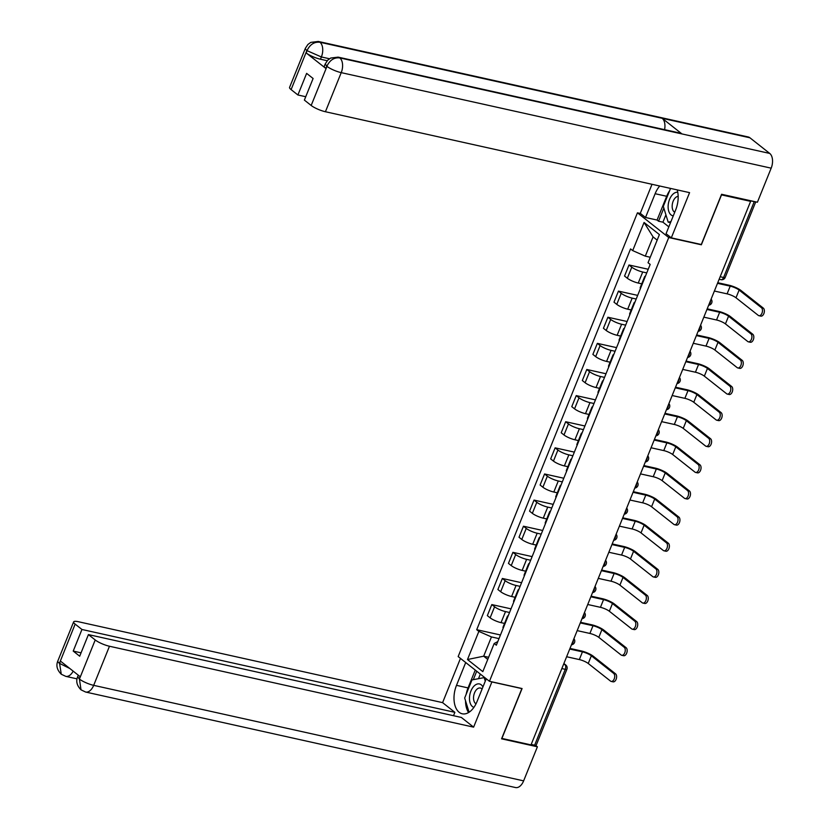 <?xml version="1.0" encoding="UTF-8"?>
<svg xmlns="http://www.w3.org/2000/svg" width="829" height="829" viewBox="0 0 829 829"><rect width="100%" height="100%" fill="white"/><g stroke="black" fill="none" stroke-linecap="round" stroke-linejoin="round"><path stroke-width="1.24" d="M640.465 213.488L637.439 212.825L458.157 656.568L489.452 681.293L668.744 237.54L701.355 244.793L721.51 194.888L750.618 201.354L531.006 744.898L501.908 738.432L522.073 688.536L489.452 681.293M561.844 668.568L565.274 669.335A3.699 0.819 -158 0 0 566.891 669.272L536.239 745.136A3.699 0.819 -158 0 1 534.632 745.188L565.274 669.335A3.699 2.176 -77.5 0 0 564.808 664.537L563.803 663.749M531.202 744.421L534.632 745.188M719.137 279.269L720.961 279.674A3.699 2.176 -77.5 0 0 723.593 277.497L754.235 201.644L749.706 200.639L750.618 201.354M754.235 201.644A3.699 0.819 22 0 0 755.343 201.779M646.755 272.896L642.713 272.005A8.518 1.886 -158 0 1 631.791 267.187L629.004 264.99L624.538 276.047L627.325 278.243A8.518 1.886 22 0 0 638.247 283.052L641.75 283.829M644.931 277.414A8.518 1.886 -158 0 1 644.672 276.596A8.518 1.886 -158 0 1 645.428 276.181M648.226 269.259L629.004 264.99M644.672 276.596L640.206 287.642A8.518 1.886 22 0 0 640.465 288.461M636.195 299.02L632.164 298.129A8.518 1.886 -158 0 1 621.232 293.311L618.455 291.114L613.988 302.171L616.776 304.367A8.518 1.886 22 0 0 627.698 309.176L631.19 309.953M634.372 303.538A8.518 1.886 -158 0 1 634.123 302.72A8.518 1.886 -158 0 1 634.869 302.305M637.667 295.383L618.455 291.114M634.123 302.72L629.657 313.766A8.518 1.886 22 0 0 629.905 314.585M625.646 325.144L621.605 324.243A8.518 1.886 -158 0 1 610.683 319.434L607.895 317.238L603.429 328.294L606.217 330.491A8.518 1.886 22 0 0 617.139 335.299L620.641 336.077M623.822 329.662A8.518 1.886 -158 0 1 623.563 328.844A8.518 1.886 -158 0 1 624.32 328.429M627.118 321.507L607.895 317.238M623.563 328.844L619.097 339.89A8.518 1.886 22 0 0 619.356 340.709M615.087 351.268L611.056 350.366A8.518 1.886 -158 0 1 600.123 345.558L597.346 343.361L592.88 354.408L595.668 356.615A8.518 1.886 22 0 0 606.59 361.423L610.082 362.2M613.263 355.776A8.518 1.886 -158 0 1 613.014 354.967A8.518 1.886 -158 0 1 613.761 354.553M616.558 347.631L597.346 343.361M613.014 354.967L608.548 366.014A8.518 1.886 22 0 0 608.797 366.832M604.538 377.392L600.497 376.49A8.518 1.886 -158 0 1 589.574 371.682L586.787 369.485L582.321 380.532L585.108 382.729A8.518 1.886 22 0 0 596.03 387.547L599.533 388.324M602.714 381.9A8.518 1.886 -158 0 1 602.455 381.081A8.518 1.886 -158 0 1 603.211 380.677M606.009 373.755L586.787 369.485M602.455 381.081L597.989 392.138A8.518 1.886 22 0 0 598.248 392.956M593.978 403.505L589.947 402.614A8.518 1.886 -158 0 1 579.015 397.806L576.238 395.609L571.772 406.656L574.559 408.852A8.518 1.886 22 0 0 585.481 413.661L588.973 414.438M592.155 408.023A8.518 1.886 -158 0 1 591.906 407.205A8.518 1.886 -158 0 1 592.652 406.801M595.45 399.879L576.238 395.609M591.906 407.205L587.44 418.262A8.518 1.886 22 0 0 587.688 419.08M583.429 429.629L579.388 428.738A8.518 1.886 -158 0 1 568.466 423.93L565.679 421.723L561.212 432.779L564 434.976A8.518 1.886 22 0 0 574.922 439.784L578.424 440.562M581.606 434.147A8.518 1.886 -158 0 1 581.347 433.329A8.518 1.886 -158 0 1 582.103 432.925M584.901 425.992L565.679 421.723M581.347 433.329L576.88 444.385A8.518 1.886 22 0 0 577.139 445.194M572.87 455.753L568.839 454.862A8.518 1.886 -158 0 1 557.907 450.043L555.129 447.847L550.663 458.903L553.451 461.1A8.518 1.886 22 0 0 564.373 465.908L567.865 466.686M571.046 460.271A8.518 1.886 -158 0 1 570.798 459.453A8.518 1.886 -158 0 1 571.544 459.038M574.342 452.116L555.129 447.847M570.798 459.453L566.331 470.499A8.518 1.886 22 0 0 566.58 471.318M562.321 481.877L558.28 480.975A8.518 1.886 -158 0 1 547.358 476.167L544.57 473.97L540.104 485.027L542.891 487.224A8.518 1.886 22 0 0 553.813 492.032L557.316 492.809M560.497 486.395A8.518 1.886 -158 0 1 560.238 485.576A8.518 1.886 -158 0 1 560.995 485.162M563.793 478.24L544.57 473.97M560.238 485.576L555.772 496.623A8.518 1.886 22 0 0 556.031 497.441M551.762 508.001L547.731 507.099A8.518 1.886 -158 0 1 536.798 502.291L534.021 500.094L529.555 511.141L532.342 513.348A8.518 1.886 22 0 0 543.264 518.156L546.767 518.933M549.938 512.519A8.518 1.886 -158 0 1 549.689 511.7A8.518 1.886 -158 0 1 550.435 511.286M553.233 504.364L534.021 500.094M549.689 511.7L545.223 522.747A8.518 1.886 22 0 0 545.472 523.565M541.213 534.125L537.171 533.223A8.518 1.886 -158 0 1 526.249 528.415L523.462 526.218L519.006 537.265L521.783 539.461A8.518 1.886 22 0 0 532.705 544.28L536.208 545.057M539.389 538.632A8.518 1.886 -158 0 1 539.13 537.814A8.518 1.886 -158 0 1 539.886 537.41M542.684 530.487L523.462 526.218M539.13 537.814L534.664 548.871A8.518 1.886 22 0 0 534.923 549.689M530.653 560.249L526.622 559.347A8.518 1.886 -158 0 1 515.7 554.539L512.913 552.342L508.446 563.388L511.234 565.585A8.518 1.886 22 0 0 522.156 570.404L525.659 571.181M528.829 564.756A8.518 1.886 -158 0 1 528.581 563.938A8.518 1.886 -158 0 1 529.327 563.533M532.125 556.611L512.913 552.342M528.581 563.938L524.115 574.994A8.518 1.886 22 0 0 524.374 575.813M520.104 586.362L516.063 585.471A8.518 1.886 -158 0 1 505.141 580.663L502.353 578.466L497.897 589.512L500.675 591.709A8.518 1.886 22 0 0 511.597 596.517L515.099 597.294M518.28 590.88A8.518 1.886 -158 0 1 518.021 590.061A8.518 1.886 -158 0 1 518.778 589.657M521.576 582.725L502.353 578.466M518.021 590.061L513.555 601.118A8.518 1.886 22 0 0 513.814 601.937M509.545 612.486L505.514 611.595A8.518 1.886 -158 0 1 494.592 606.787L491.804 604.579L487.338 615.636L490.126 617.833A8.518 1.886 22 0 0 501.048 622.641L504.55 623.418M507.721 617.004A8.518 1.886 -158 0 1 507.472 616.185A8.518 1.886 -158 0 1 508.218 615.771M511.016 608.849L491.804 604.579M507.472 616.185L503.006 627.242A8.518 1.886 22 0 0 503.265 628.05M657.169 240.13L653.076 236.897L645.294 256.151L650.247 257.249M645.294 256.151L632.703 250.607L644.071 222.473L659.407 234.586L648.04 262.72L650.185 264.41L496.333 645.2L494.188 643.501L482.82 671.635L467.494 659.521L478.861 631.387L491.452 636.931L483.67 656.195L487.763 659.418M632.703 250.607L630.558 248.918L476.716 629.698L478.861 631.387M637.439 212.825L668.744 237.54M488.623 657.293L483.67 656.195L467.494 659.521M498.996 638.61L491.452 636.931M494.188 643.501L497.804 641.563M500.467 634.973L476.716 629.698M644.071 222.473L653.076 236.897M717.748 282.71L729.023 285.217A9.347 2.062 -158 0 1 741.012 290.502L763.322 308.119A4.259 2.508 102.5 0 1 764.058 313.082A4.259 2.508 102.5 0 1 760.846 316.129L758.939 315.704A4.259 2.508 -77.5 0 0 762.162 312.657A4.259 2.508 -77.5 0 0 761.426 307.694L739.116 290.077A6.943 1.534 22 0 0 730.204 286.15L717.499 283.331M739.116 290.077L735.997 297.777L758.307 315.403A4.259 2.508 -77.5 0 0 758.939 315.704M735.997 297.777A6.943 1.534 22 0 0 727.095 293.86L714.38 291.031M707.189 308.834L718.463 311.341A9.347 2.062 -158 0 1 730.463 316.616L752.773 334.242A4.259 2.508 102.5 0 1 753.509 339.206A4.259 2.508 102.5 0 1 750.286 342.253L748.39 341.828A4.259 2.508 -77.5 0 0 751.602 338.781A4.259 2.508 -77.5 0 0 750.867 333.818L728.556 316.201A6.943 1.534 22 0 0 719.655 312.274L706.94 309.455M728.556 316.201L725.448 323.901L747.758 341.527A4.259 2.508 -77.5 0 0 748.39 341.828M725.448 323.901A6.943 1.534 22 0 0 716.536 319.984L703.831 317.155M696.64 334.957L707.914 337.465A9.347 2.062 -158 0 1 719.904 342.74L742.214 360.366A4.259 2.508 102.5 0 1 742.95 365.33A4.259 2.508 102.5 0 1 739.737 368.377L737.831 367.952A4.259 2.508 -77.5 0 0 741.053 364.905A4.259 2.508 -77.5 0 0 740.318 359.941L718.007 342.315A6.943 1.534 22 0 0 709.096 338.398L696.391 335.579M718.007 342.315L714.888 350.025L737.199 367.651A4.259 2.508 -77.5 0 0 737.831 367.952M714.888 350.025A6.943 1.534 22 0 0 705.987 346.097L693.272 343.279M671.303 237.85L689.573 192.639L325.424 111.739A11.109 2.456 -158 0 1 311.176 105.47L326.978 66.372L325.217 63.978L327.724 60.175L330.698 58.04L338.128 57.128L680.34 133.158A11.388 6.694 102.5 0 1 681.977 133.935L769.726 153.427A11.388 6.694 102.5 0 1 771.177 168.163L757.405 202.235L721.582 194.276L701.282 244.514L671.303 237.85L666.06 233.705L675.666 209.934A20.829 12.248 -77.5 0 0 677.22 189.903M659.739 186.017A20.829 12.248 -77.5 0 0 655.128 193.717L645.522 217.488L640.278 213.343L652.019 184.297M665.915 214.794L662.931 222.182L658.537 221.208L657.076 220.058L645.522 217.488M662.931 222.182L668.827 226.845M311.176 105.47L304.378 100.102L313.103 78.496L306.626 73.377L297.901 94.983L291.103 89.605A11.109 2.456 -158 0 1 289.57 87.397L305.373 48.3A11.109 2.456 22 0 0 306.896 50.507L291.103 89.605M305.373 48.3L307.891 44.486L310.802 42.383L318.284 41.45L748.235 136.972A11.388 6.694 102.5 0 1 749.924 137.79L662.174 118.298A11.388 6.694 102.5 0 1 664.578 129.656M769.726 153.427L749.924 137.79M338.128 57.128A11.388 6.694 102.5 0 1 339.776 57.906L681.977 133.935L662.174 118.298L319.973 42.269C314.388 41.657 310.108 44.351 307.134 50.362L306.896 50.507M327.217 60.724L320.46 59.222A11.109 2.456 -158 0 1 306.212 52.952L325.828 68.444A11.109 2.456 -158 0 1 324.305 66.237L325.217 63.978M297.901 94.983L305.746 96.724M669.614 190.743A20.829 12.248 -77.5 0 0 666.682 196.276L655.128 193.717M657.076 220.058L666.682 196.276M663.842 208.089L658.537 221.208M771.177 168.163L341.227 72.641A11.388 6.694 102.5 0 0 339.776 57.906C334.18 57.315 329.921 60.02 326.989 66.03M466.178 694.277A20.829 12.248 -77.5 0 1 468.053 687.915L456.499 685.345A20.829 12.248 -77.5 0 0 462.25 713.79A20.829 12.248 -77.5 0 0 477.027 701.562L486.25 678.754M456.499 685.345L465.711 662.537M460.468 658.392L442.593 702.64L454.862 712.329L81.947 629.48L75.149 624.113L59.346 663.532M453.504 715.707L454.862 712.329M81.066 652.827L73.221 651.086L79.698 656.205L88.423 634.599L461.349 717.448L473.618 727.147L109.469 646.247L93.677 685.345L523.627 780.866L537.399 746.794L501.566 738.826L521.866 688.598L491.887 681.935L473.618 727.147M442.593 702.64L78.444 621.74A11.109 2.456 22 0 0 73.626 621.895A11.109 2.456 22 0 0 75.149 624.113M523.627 780.866A11.388 6.694 102.5 0 1 515.545 787.55L85.594 692.028A11.388 6.694 102.5 0 0 93.677 685.345A11.109 2.456 -158 0 1 79.429 679.065L95.221 639.967A11.109 2.456 22 0 0 109.469 646.247M535.544 745.323L537.399 746.794M88.423 634.599L95.221 639.967M73.221 651.086L81.947 629.48M85.594 692.028L81.014 689.832C76.879 685.604 75.771 681.22 77.667 676.682L79.201 678.889L80.112 676.63L60.496 661.127L59.574 663.397L69.843 668.516M465.535 700.806A20.829 12.248 -77.5 0 0 468.582 712.546M468.053 687.915L475.255 670.07M476.716 671.231L473.307 679.666M480.343 674.091L478.488 678.692M73.159 671.138A11.388 6.694 102.5 0 1 65.75 676.35L61.273 674.236L59.574 663.397M81.014 689.832L79.429 679.065M677.77 192.255A12.041 7.078 -77.5 0 0 668.93 201.198A12.041 7.078 -77.5 0 0 671.096 214.949A12.041 7.078 -77.5 0 0 673.262 215.882M678.163 196.349A8.238 4.839 -77.5 0 0 672.588 202.981A8.238 4.839 -77.5 0 0 674.205 211.903A8.238 4.839 -77.5 0 0 674.733 212.234M670.941 221.623L668.184 222.141L663.304 206.369L670.557 188.421M670.516 222.659L668.184 222.141M482.944 686.93A12.041 7.078 -77.5 0 0 481.255 684.816A12.041 7.078 -77.5 0 0 470.924 691.013A12.041 7.078 -77.5 0 0 472.457 706.588A12.041 7.078 -77.5 0 0 473.919 707.365M482.074 689.086A8.238 4.839 -77.5 0 0 481.597 688.63A8.238 4.839 -77.5 0 0 480.374 688.039A8.238 4.839 -77.5 0 0 474.147 693.935A8.238 4.839 -77.5 0 0 475.577 703.531A8.238 4.839 -77.5 0 0 476.012 703.831M469.079 712.235L464.675 697.997L471.97 679.925L484.157 677.625L485.266 681.189M485.069 677.821L484.157 677.625M686.08 361.081L697.355 363.579A9.347 2.062 -158 0 1 709.355 368.864L731.665 386.49A4.259 2.508 102.5 0 1 732.401 391.454A4.259 2.508 102.5 0 1 729.178 394.5L727.282 394.076A4.259 2.508 -77.5 0 0 730.494 391.029A4.259 2.508 -77.5 0 0 729.758 386.065L707.448 368.439A6.943 1.534 22 0 0 698.546 364.522L685.832 361.693M707.448 368.439L704.339 376.148L726.65 393.765A4.259 2.508 -77.5 0 0 727.282 394.076M704.339 376.148A6.943 1.534 22 0 0 695.427 372.221L682.723 369.402M675.531 387.205L686.806 389.703A9.347 2.062 -158 0 1 698.795 394.987L721.106 412.614A4.259 2.508 102.5 0 1 721.841 417.578A4.259 2.508 102.5 0 1 718.629 420.624L716.722 420.199A4.259 2.508 -77.5 0 0 719.945 417.153A4.259 2.508 -77.5 0 0 719.209 412.189L696.899 394.563A6.943 1.534 22 0 0 687.987 390.646L675.283 387.817M696.899 394.563L693.78 402.272L716.09 419.888A4.259 2.508 -77.5 0 0 716.722 420.199M693.78 402.272A6.943 1.534 22 0 0 684.878 398.345L672.164 395.526M664.972 413.319L676.246 415.826A9.347 2.062 -158 0 1 688.246 421.111L710.557 438.728A4.259 2.508 102.5 0 1 711.292 443.691A4.259 2.508 102.5 0 1 708.07 446.738L706.173 446.323A4.259 2.508 -77.5 0 0 709.386 443.277A4.259 2.508 -77.5 0 0 708.65 438.313L686.339 420.686A6.943 1.534 22 0 0 677.438 416.769L664.723 413.94M686.339 420.686L683.231 428.386L705.541 446.012A4.259 2.508 -77.5 0 0 706.173 446.323M683.231 428.386A6.943 1.534 22 0 0 674.319 424.469L661.615 421.64M654.423 439.443L665.697 441.95A9.347 2.062 -158 0 1 677.687 447.235L699.997 464.851A4.259 2.508 102.5 0 1 700.733 469.815A4.259 2.508 102.5 0 1 697.521 472.862L695.614 472.437A4.259 2.508 -77.5 0 0 698.837 469.39A4.259 2.508 -77.5 0 0 698.101 464.437L675.79 446.81A6.943 1.534 22 0 0 666.879 442.883L654.174 440.064M675.79 446.81L672.671 454.51L694.982 472.136A4.259 2.508 -77.5 0 0 695.614 472.437M672.671 454.51A6.943 1.534 22 0 0 663.77 450.593L651.055 447.764M643.864 465.566L655.138 468.074A9.347 2.062 -158 0 1 667.138 473.349L689.448 490.975A4.259 2.508 102.5 0 1 690.184 495.939A4.259 2.508 102.5 0 1 686.961 498.985L685.065 498.561A4.259 2.508 -77.5 0 0 688.277 495.514A4.259 2.508 -77.5 0 0 687.542 490.55L665.231 472.934A6.943 1.534 22 0 0 656.33 469.007L643.615 466.188M665.231 472.934L662.122 480.633L684.433 498.26A4.259 2.508 -77.5 0 0 685.065 498.561M662.122 480.633A6.943 1.534 22 0 0 653.211 476.716L640.506 473.887M633.315 491.69L644.589 494.198A9.347 2.062 -158 0 1 656.578 499.472L678.889 517.099A4.259 2.508 102.5 0 1 679.625 522.063A4.259 2.508 102.5 0 1 676.412 525.109L674.505 524.684A4.259 2.508 -77.5 0 0 677.728 521.638A4.259 2.508 -77.5 0 0 676.992 516.674L654.682 499.058A6.943 1.534 22 0 0 645.77 495.131L633.066 492.312M654.682 499.058L651.563 506.757L673.873 524.384A4.259 2.508 -77.5 0 0 674.505 524.684M651.563 506.757A6.943 1.534 22 0 0 642.662 502.83L629.947 500.011M622.755 517.814L634.03 520.322A9.347 2.062 -158 0 1 646.029 525.596L668.34 543.223A4.259 2.508 102.5 0 1 669.076 548.187A4.259 2.508 102.5 0 1 665.853 551.233L663.956 550.808A4.259 2.508 -77.5 0 0 667.169 547.762A4.259 2.508 -77.5 0 0 666.433 542.798L644.123 525.171A6.943 1.534 22 0 0 635.221 521.254L622.506 518.436M644.123 525.171L641.014 532.881L663.324 550.497A4.259 2.508 -77.5 0 0 663.956 550.808M641.014 532.881A6.943 1.534 22 0 0 632.102 528.954L619.398 526.135M612.206 543.938L623.481 546.435A9.347 2.062 -158 0 1 635.47 551.72L657.78 569.347A4.259 2.508 102.5 0 1 658.516 574.31A4.259 2.508 102.5 0 1 655.304 577.357L653.397 576.932A4.259 2.508 -77.5 0 0 656.62 573.886A4.259 2.508 -77.5 0 0 655.884 568.922L633.574 551.295A6.943 1.534 22 0 0 624.662 547.378L611.957 544.549M633.574 551.295L630.454 559.005L652.765 576.621A4.259 2.508 -77.5 0 0 653.397 576.932M630.454 559.005A6.943 1.534 22 0 0 621.553 555.078L608.838 552.259M601.647 570.062L612.921 572.559A9.347 2.062 -158 0 1 624.921 577.844L647.231 595.471A4.259 2.508 102.5 0 1 647.967 600.424A4.259 2.508 102.5 0 1 644.744 603.471L642.848 603.056A4.259 2.508 -77.5 0 0 646.06 600.009A4.259 2.508 -77.5 0 0 645.325 595.046L623.014 577.419A6.943 1.534 22 0 0 614.113 573.502L601.398 570.673M623.014 577.419L619.905 585.119L642.216 602.745A4.259 2.508 -77.5 0 0 642.848 603.056M619.905 585.119A6.943 1.534 22 0 0 610.994 581.202L598.289 578.383M591.098 596.175L602.372 598.683A9.347 2.062 -158 0 1 614.362 603.968L636.672 621.584A4.259 2.508 102.5 0 1 637.408 626.548A4.259 2.508 102.5 0 1 634.195 629.594L632.289 629.18A4.259 2.508 -77.5 0 0 635.511 626.133A4.259 2.508 -77.5 0 0 634.776 621.17L612.465 603.543A6.943 1.534 22 0 0 603.553 599.626L590.849 596.797M612.465 603.543L609.346 611.242L631.657 628.869A4.259 2.508 -77.5 0 0 632.289 629.18M609.346 611.242A6.943 1.534 22 0 0 600.445 607.325L587.73 604.496M580.538 622.299L591.813 624.807A9.347 2.062 -158 0 1 603.813 630.092L626.123 647.708A4.259 2.508 102.5 0 1 626.859 652.672A4.259 2.508 102.5 0 1 623.636 655.718L621.74 655.293A4.259 2.508 -77.5 0 0 624.952 652.247A4.259 2.508 -77.5 0 0 624.216 647.294L601.906 629.667A6.943 1.534 22 0 0 593.004 625.74L580.29 622.921M601.906 629.667L598.797 637.366L621.108 654.993A4.259 2.508 -77.5 0 0 621.74 655.293M598.797 637.366A6.943 1.534 22 0 0 589.885 633.449L577.181 630.62M569.989 648.423L581.264 650.931A9.347 2.062 -158 0 1 593.253 656.205L615.564 673.832A4.259 2.508 102.5 0 1 616.299 678.796A4.259 2.508 102.5 0 1 613.087 681.842L611.18 681.417A4.259 2.508 -77.5 0 0 614.403 678.371A4.259 2.508 -77.5 0 0 613.667 673.407L591.357 655.791A6.943 1.534 22 0 0 582.445 651.863L569.741 649.045M591.357 655.791L588.238 663.49L610.548 681.117A4.259 2.508 -77.5 0 0 611.18 681.417M588.238 663.49A6.943 1.534 22 0 0 579.336 659.573L566.621 656.744M571.627 644.361A3.699 2.176 -77.5 0 0 572.912 642.558A3.699 2.176 -77.5 0 0 573.347 640.102M582.186 618.237A3.699 2.176 -77.5 0 0 583.461 616.434A3.699 2.176 -77.5 0 0 583.906 613.978M592.735 592.113A3.699 2.176 -77.5 0 0 594.02 590.31A3.699 2.176 -77.5 0 0 594.455 587.854M603.294 565.989A3.699 2.176 -77.5 0 0 604.569 564.197A3.699 2.176 -77.5 0 0 605.015 561.73M613.843 539.876A3.699 2.176 -77.5 0 0 615.128 538.073A3.699 2.176 -77.5 0 0 615.564 535.617M624.403 513.752A3.699 2.176 -77.5 0 0 625.677 511.949A3.699 2.176 -77.5 0 0 626.123 509.493M634.952 487.628A3.699 2.176 -77.5 0 0 636.237 485.825A3.699 2.176 -77.5 0 0 636.672 483.369M645.511 461.504A3.699 2.176 -77.5 0 0 646.786 459.701A3.699 2.176 -77.5 0 0 647.231 457.245M656.06 435.38A3.699 2.176 -77.5 0 0 657.345 433.577A3.699 2.176 -77.5 0 0 657.78 431.121M666.62 409.257A3.699 2.176 -77.5 0 0 667.894 407.464A3.699 2.176 -77.5 0 0 668.34 404.998M677.169 383.133A3.699 2.176 -77.5 0 0 678.443 381.34A3.699 2.176 -77.5 0 0 678.889 378.874M687.728 357.019A3.699 2.176 -77.5 0 0 689.003 355.216A3.699 2.176 -77.5 0 0 689.448 352.76M698.277 330.895A3.699 2.176 -77.5 0 0 699.552 329.092A3.699 2.176 -77.5 0 0 699.997 326.636M708.836 304.771A3.699 2.176 -77.5 0 0 710.111 302.968A3.699 2.176 -77.5 0 0 710.557 300.512M563.585 664.267L564.808 664.537A3.699 2.881 128.3 0 1 565.751 664.982L563.886 663.521M501.048 622.641L505.514 611.595M511.597 596.517L516.063 585.471M522.156 570.404L526.622 559.347M532.705 544.28L537.171 533.223M543.264 518.156L547.731 507.099M553.813 492.032L558.28 480.975M564.373 465.908L568.839 454.862M574.922 439.784L579.388 428.738M585.481 413.661L589.947 402.614M596.03 387.547L600.497 376.49M606.59 361.423L611.056 350.366M617.139 335.299L621.605 324.243M627.698 309.176L632.164 298.129M638.247 283.052L642.713 272.005M500.675 591.709L505.141 580.663M511.234 565.585L515.7 554.539M521.783 539.461L526.249 528.415M532.342 513.348L536.798 502.291M542.891 487.224L547.358 476.167M553.451 461.1L557.907 450.043M564 434.976L568.466 423.93M574.559 408.852L579.015 397.806M585.108 382.729L589.574 371.682M595.668 356.615L600.123 345.558M606.217 330.491L610.683 319.434M616.776 304.367L621.232 293.311M627.325 278.243L631.791 267.187M490.126 617.833L494.592 606.787M720.163 276.731L723.593 277.497A3.699 0.819 -158 0 0 725.199 277.446L755.737 201.872M761.426 307.694L763.322 308.119M730.204 286.15L727.095 293.86M750.867 333.818L752.773 334.242M719.655 312.274L716.536 319.984M740.318 359.941L742.214 360.366M709.096 338.398L705.987 346.097M306.212 52.952L307.124 50.382M326.74 66.185L325.828 68.444M326.978 66.372A11.109 2.456 -158 0 0 341.227 72.641L325.424 111.739M329.455 58.755L321.372 56.963L320.46 59.222M318.284 41.45A11.388 6.694 102.5 0 1 319.973 42.269A11.388 6.694 102.5 0 1 321.372 56.963L307.124 50.693M61.273 674.236C57.056 670.008 55.906 665.594 57.823 661.003A11.109 2.456 22 0 0 59.346 663.21M729.758 386.065L731.665 386.49M698.546 364.522L695.427 372.221M719.209 412.189L721.106 412.614M687.987 390.646L684.878 398.345M708.65 438.313L710.557 438.728M677.438 416.769L674.319 424.469M698.101 464.437L699.997 464.851M666.879 442.883L663.77 450.593M687.542 490.55L689.448 490.975M656.33 469.007L653.211 476.716M676.992 516.674L678.889 517.099M645.77 495.131L642.662 502.83M666.433 542.798L668.34 543.223M635.221 521.254L632.102 528.954M655.884 568.922L657.78 569.347M624.662 547.378L621.553 555.078M645.325 595.046L647.231 595.471M614.113 573.502L610.994 581.202M634.776 621.17L636.672 621.584M603.553 599.626L600.445 607.325M624.216 647.294L626.123 647.708M593.004 625.74L589.885 633.449M613.667 673.407L615.564 673.832M582.445 651.863L579.336 659.573M708.65 305.217A3.699 3.699 0 0 0 711.106 299.134M698.101 331.331A3.699 3.699 0 0 0 700.557 325.258M687.542 357.454A3.699 3.699 0 0 0 690.008 351.382M676.992 383.578A3.699 3.699 0 0 0 679.448 377.496M666.443 409.702A3.699 3.699 0 0 0 668.899 403.619M655.884 435.826A3.699 3.699 0 0 0 658.34 429.743M645.335 461.95A3.699 3.699 0 0 0 647.791 455.867M634.776 488.074A3.699 3.699 0 0 0 637.232 481.991M624.227 514.187A3.699 3.699 0 0 0 626.683 508.115M613.667 540.311A3.699 3.699 0 0 0 616.123 534.239M603.118 566.435A3.699 3.699 0 0 0 605.574 560.352M592.559 592.559A3.699 3.699 0 0 0 595.015 586.476M582.01 618.683A3.699 3.699 0 0 0 584.466 612.6M571.45 644.807A3.699 3.699 0 0 0 573.906 638.724M566.891 669.272A3.699 3.699 0 0 0 565.751 664.982M720.961 279.674A3.699 3.699 0 0 0 725.199 277.446M77.035 678.858L65.75 676.35M73.626 621.895L57.823 661.003M77.667 676.682L78.278 675.179"/></g></svg>
